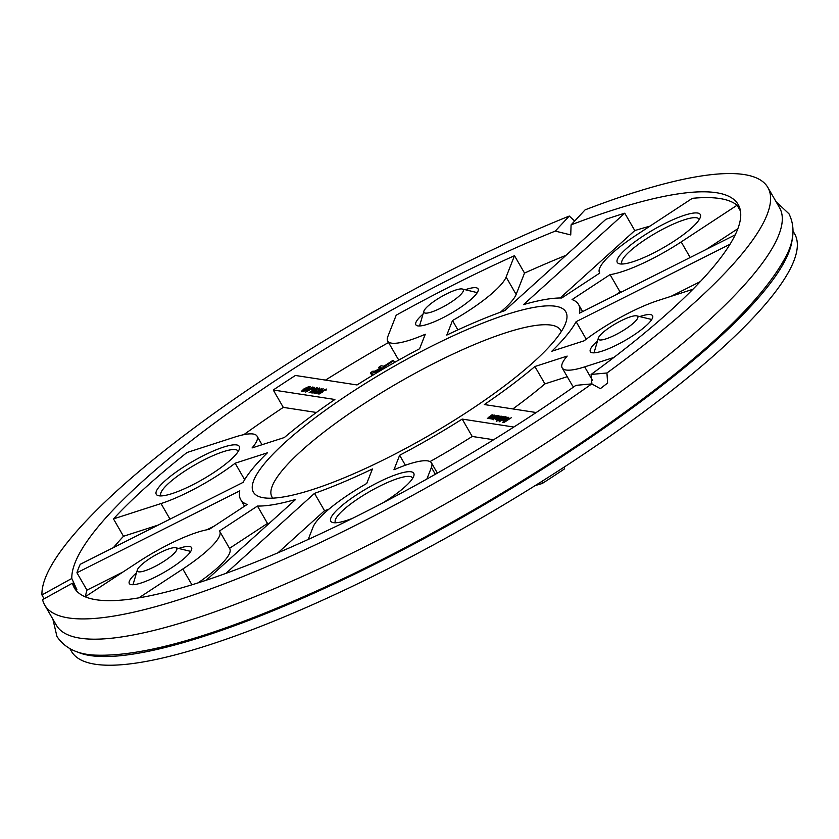 <?xml version="1.0" encoding="UTF-8"?>
<svg xmlns="http://www.w3.org/2000/svg" width="839" height="839" viewBox="0 0 839 839"><rect width="100%" height="100%" fill="white"/><g stroke="black" fill="none" stroke-linecap="round" stroke-linejoin="round"><path stroke-width="1.26" d="M465.236 289.728A35.93 7.708 150 0 1 478.167 290.755A35.93 7.708 150 0 1 458.713 308.626A35.93 7.708 150 0 1 417.444 325.815A35.93 7.708 150 0 1 423.034 314.101M178.697 548.475A35.93 7.708 150 0 1 191.638 549.503A35.93 7.708 150 0 1 172.184 567.374A35.93 7.708 150 0 1 130.915 584.552A35.93 7.708 150 0 1 136.495 572.838M639.717 316.586A35.93 7.708 150 0 1 652.648 317.614A35.93 7.708 150 0 1 633.193 335.485A35.93 7.708 150 0 1 591.925 352.674A35.93 7.708 150 0 1 597.515 340.959M310.399 388.121L302.9 391.677L310.409 386.748L308.993 387.901L310.399 388.121M313.283 389.17L311.395 389.485L313.283 389.17M314.457 391.257L315.915 389.537L319.533 388.006L318.369 389.495L318.768 388.488L316.156 389.6L315.254 390.764L316.282 390.617L312.318 392.977L311.101 392.788L314.268 391.152M319.219 389.139L318.768 388.488M323.151 390.083L315.653 393.648L323.172 388.709L321.746 389.862L323.151 390.083M487.48 418.42L492.126 414.718L488.193 418L494.024 415.011L488.665 418.525L489.368 417.853L487.333 418.346M488.686 417.224L488.35 418.273M498.576 415.945L496.719 417.612L491.78 419.007L497.139 415.494L496.478 416.144L498.586 415.724M492.829 419.248L493.038 418.399L493.374 418.976L493.164 419.825M505.214 416.973L503.369 418.63L499.478 420.266L499.729 419.395L496.269 421.451L503.778 416.511L503.117 417.161L505.235 416.742M499.478 420.266L499.729 419.395L500.065 419.972L499.803 420.842M508.759 417.528L503.012 420.811L504.816 418.734L506.746 419.028L507.931 417.612L506.074 417.99L508.78 417.287M503.012 420.811L503.19 419.982L503.599 420.486M508.413 418.273L507.931 417.612M243.792 434.675A383.297 82.18 150 0 1 283.288 407.376L273.252 389.999A383.297 82.18 150 0 1 295.401 375.463L357.047 384.954A195.068 41.824 150 0 1 419.584 348.762L425.279 334.247A68.441 14.672 150 0 1 387.691 341.043A68.441 14.672 150 0 1 387.817 336.565L396.197 315.202A383.297 82.18 150 0 1 514.496 255.696L506.116 277.069A68.441 14.672 150 0 1 452.494 320.561L446.799 335.076A195.068 41.824 150 0 1 504.711 310.682L605.936 219.273A383.297 82.18 150 0 1 624.761 213.2L523.536 304.609A195.068 41.824 150 0 1 561.763 297.992L599.759 273.053A68.441 14.672 150 0 1 599.518 272.696A68.441 14.672 150 0 1 636.413 235.035L692.332 198.329A383.297 82.18 150 0 1 737.103 205.219L681.184 241.926A68.441 14.672 150 0 1 610.058 274.636L572.062 299.575A195.068 41.824 150 0 1 578.543 304.484A195.068 41.824 150 0 1 579.424 313.209L735.205 234.857M273.252 389.999L334.897 399.49A195.068 41.824 150 0 0 284.348 437.528L252.046 447.942A68.441 14.672 150 0 0 257.059 436.144A68.441 14.672 150 0 0 234.542 437.161L187.003 452.504A383.297 82.18 150 0 0 113.475 518.901L161.015 503.557A68.441 14.672 150 0 0 235.14 463.222L267.431 452.798A195.068 41.824 150 0 0 243.111 482.373L80.25 564.29A383.297 82.18 150 0 0 76.936 572.754L239.797 490.836A195.068 41.824 150 0 0 240.678 499.551A195.068 41.824 150 0 0 247.159 504.47L209.173 529.399A68.441 14.672 150 0 0 138.047 562.12L85.2 596.802M138.844 597.871L182.818 569.01A68.441 14.672 150 0 0 219.703 531.339A68.441 14.672 150 0 0 219.472 530.993L257.458 506.053A195.068 41.824 150 0 0 295.685 499.436L206.216 580.231M225.89 573.394L314.51 493.363A195.068 41.824 150 0 0 372.432 468.959L366.737 483.474A68.441 14.672 150 0 0 313.115 526.976L308.217 539.456M426.862 479.048L431.403 467.47A68.441 14.672 150 0 0 431.54 463.002A68.441 14.672 150 0 0 393.942 469.788L399.637 455.273A195.068 41.824 150 0 0 462.184 419.081L513.846 427.041M536.184 412.526L484.334 404.545A195.068 41.824 150 0 0 534.883 366.517L567.174 356.093A68.441 14.672 150 0 0 562.172 367.902A68.441 14.672 150 0 0 584.678 366.874L613.833 357.466M692.867 289.298L658.206 300.477A68.441 14.672 150 0 0 584.091 340.823L551.789 351.247A195.068 41.824 150 0 0 576.11 321.673L730.014 244.254M674.462 240.887A47.907 10.267 150 0 1 619.444 263.803A47.907 10.267 150 0 1 653.654 229.582A47.907 10.267 150 0 1 700.408 217.06A47.907 10.267 150 0 1 674.462 240.887M352.789 518.198A47.907 10.267 150 0 1 332.905 522.55A47.907 10.267 150 0 1 367.125 488.329A47.907 10.267 150 0 1 413.868 475.797A47.907 10.267 150 0 1 387.933 499.635A47.907 10.267 150 0 1 382.741 502.928M213.452 472.777A47.907 10.267 150 0 1 158.424 495.692A47.907 10.267 150 0 1 192.645 461.471A47.907 10.267 150 0 1 239.388 448.938A47.907 10.267 150 0 1 213.452 472.777M468.602 411.1A180.354 38.667 150 0 1 261.474 497.349A180.354 38.667 150 0 1 390.282 368.531A180.354 38.667 150 0 1 566.241 321.389A180.354 38.667 150 0 1 468.602 411.1M511.371 417.686L504.05 422.489L502.603 422.269L504.533 421.954L506.787 420.475L505.613 420.297L506.357 419.804L507.543 419.982L511.371 417.686M506.85 416.993L499.079 421.881L506.85 416.993M496.709 419.846L497.317 418.892L495.23 419.615L499.939 415.924L495.933 419.185L501.691 416.196L497.412 419.416L503.169 416.427L497.821 419.94L498.481 419.28L496.583 419.773M489.986 418.808L494.632 415.106L490.689 418.378L496.531 415.399L491.172 418.913L491.874 418.242L489.84 418.724M491.193 417.602L490.857 418.661M321.285 392.306L322.753 390.586L326.371 389.055L325.207 390.544L325.595 389.548L322.994 390.649L322.092 391.823L323.12 391.677L319.145 394.026L317.939 393.848L321.106 392.212M326.056 390.187L325.595 389.548M315.537 392.862L314.059 393.25L321.652 388.478L315.537 392.862M312.685 390.523L313.975 388.96L317.142 387.639L315.81 389.233L309.13 392.642L312.517 390.439M305.774 392.128L307.053 390.555L312.978 387.754L311.594 387.545L312.349 387.052L314.363 387.356L305.585 392.033M309.151 386.643L301.306 391.435L304.138 388.751L309.161 386.464M44.068 598.836L41.95 594.956A417.518 89.511 150 0 1 569.282 216.053L574.673 221.035M41.95 594.956L71.808 578.459A383.297 82.18 150 0 1 555.271 231.092L569.282 216.053M591.747 383.895L575.911 385.353A383.297 82.18 150 0 1 542.623 408.247A383.297 82.18 150 0 1 74.325 587.877A383.297 82.18 150 0 1 72.437 583.157L42.579 599.654A417.518 89.511 150 0 0 44.687 604.992L56.391 625.254A417.518 89.511 150 0 0 554.527 437.518A417.518 89.511 150 0 0 779.546 207.736L767.853 187.475A417.518 89.511 150 0 1 606.943 372.977L607.614 383.024L600.336 388.656L591.747 383.895A417.518 89.511 150 0 1 542.823 417.256A417.518 89.511 150 0 1 44.687 604.992M793.086 231.186L794.585 233.787A417.518 89.511 150 0 1 569.566 463.568A417.518 89.511 150 0 1 71.43 651.305L69.931 648.704M564.322 466.998L564.406 468.949A338.809 72.636 150 0 1 542.256 483.484L535.156 485.592M542.162 481.198L542.256 483.484M591.914 384.168L591.107 374.446A383.297 82.18 150 0 0 738.215 204.58A383.297 82.18 150 0 0 571.086 224.873L585.108 209.844A417.518 89.511 150 0 1 767.853 187.475M591.107 374.446L606.943 372.977M560.137 297.981L634.787 230.568A383.297 82.18 150 0 1 649.91 226.163M634.787 230.568L624.761 213.2M500.317 312.255A68.441 14.672 -30 0 0 516.142 294.437L524.522 273.074A383.297 82.18 150 0 1 566.042 255.297M524.522 273.074L514.496 255.696M325.501 380.098A383.297 82.18 150 0 1 388.53 342.501M113.454 547.584A383.297 82.18 150 0 1 123.501 536.268L113.475 518.901M85.473 596.623A383.297 82.18 150 0 1 86.962 590.121L76.936 572.754M71.808 578.459L76.968 589.859L72.437 583.157M571.086 224.873L570.74 234.93L555.271 231.092M740.449 211.008L737.103 205.219M792.257 238.444A417.518 89.511 150 0 1 564.553 454.885A417.518 89.511 150 0 1 76.632 651.609M561.249 331.625A166.667 35.731 -30 0 0 560.63 330.272A166.667 35.731 -30 0 0 398.431 382.657A166.667 35.731 -30 0 0 271.962 496.929A166.667 35.731 -30 0 0 272.822 498.146M699.191 219.598A44.488 9.533 -30 0 0 698.992 219.126A44.488 9.533 -30 0 0 655.699 233.106A44.488 9.533 -30 0 0 621.94 263.614A44.488 9.533 -30 0 0 622.244 264.023M238.182 451.476A44.488 9.533 -30 0 0 237.982 451.015A44.488 9.533 -30 0 0 194.679 464.995A44.488 9.533 -30 0 0 160.92 495.503A44.488 9.533 -30 0 0 161.224 495.901M412.662 478.335A44.488 9.533 -30 0 0 412.463 477.873A44.488 9.533 -30 0 0 369.16 491.853A44.488 9.533 -30 0 0 335.401 522.361A44.488 9.533 -30 0 0 335.705 522.77M457.863 329.884L452.494 320.561M387.691 341.043L397.717 358.41A68.441 14.672 -30 0 0 399.238 359.805M316.418 412.473L283.288 407.376M242.167 482.844A68.441 14.672 -30 0 0 243.32 481.985M244.652 479.688L235.14 463.222M158.246 525.057L123.501 536.268M214.081 526.179L206.908 529.787M122.987 571.999L86.962 590.121M198.025 582.895A68.441 14.672 -30 0 0 229.729 548.706L219.703 531.339M229.519 548.339L267.484 523.421L257.458 506.053M267.484 523.421A195.068 41.824 -30 0 0 269.109 523.431M328.93 509.158A195.068 41.824 -30 0 1 324.536 510.731L314.51 493.363M324.536 510.731L277.94 552.817M405.394 465.257L399.637 455.273M430.008 461.597A195.068 41.824 -30 0 0 472.21 436.458L462.184 419.081M472.21 436.458L493.615 439.751M562.172 367.902L572.198 385.269A68.441 14.672 -30 0 0 573.918 386.769M512.839 408.939A195.068 41.824 -30 0 0 544.91 383.884L534.883 366.517M567.237 376.68L544.91 383.884M585.926 339.428A195.068 41.824 -30 0 0 586.136 339.04L576.11 321.673M586.136 339.04L587.08 338.557M671.001 296.356L700.282 281.621M622.339 291.626A68.441 14.672 -30 0 1 620.084 292.003L610.058 274.636M620.084 292.003L615.176 295.223M706.26 249.414L737.869 228.669M393.69 360.686L380.843 369.118C376.396 371.981 373.292 373.271 371.52 372.977L370.387 372.799L372.936 371.132L374.246 371.331L381.441 367.891L378.546 367.44L381.105 365.773L383.989 366.213L392.662 360.529L393.69 360.686L394.666 362.385M378.546 367.44L379.532 369.139M370.387 372.799L372.044 375.662M371.52 372.977L372.799 375.201M380.843 369.118L381.388 370.062M503.589 422.426L503.358 421.776M506.599 420.454L506.357 419.804M503.337 421.388L503.526 420.559M506.347 419.49L504.816 418.734M503.83 420.685L506.064 419.458L504.417 419.206L503.83 420.874M500.306 420.14L504.354 417.056L501.376 418.304L499.96 419.741L500.285 420.329M504.847 417.717L504.354 417.056M497.045 420.423L497.653 419.469M493.657 419.122L497.716 416.039L494.737 417.287L493.311 418.724L493.647 419.301M498.198 416.7L497.716 416.039M318.914 393.994L318.684 393.355M321.368 390.418L321.138 389.768M321.473 390.345L321.484 389.82M322.323 390.481L321.746 389.862M321.882 390.492L317.813 392.442L321.966 390.649M312.087 392.946L311.856 392.295M313.02 391.1L314.31 389.548M313.702 390.397L316.376 388.121L314.279 388.981L313.692 390.544M316.848 388.772L316.376 388.121M312.381 389.642L312.15 388.992M312.58 387.691L312.349 387.052M312.685 387.628L313.461 387.744M308.616 388.447L308.385 387.807M308.721 388.384L308.721 387.859M309.56 388.52L308.993 387.901M309.119 388.53L305.06 390.481L309.213 388.688M302.281 391.467L301.946 390.89L305.878 389.023L308.249 386.873L304.4 388.793L302.218 391.247M308.679 387.503L308.249 386.873M620.86 320.865A22.726 4.877 -30 0 0 598.364 338.044A22.726 4.877 -30 0 0 620.535 332.108A22.726 4.877 -30 0 0 636.77 315.873A22.726 4.877 -30 0 0 620.86 320.865M172.719 554.736A22.726 4.877 -30 0 0 175.75 547.762A22.726 4.877 -30 0 0 154.649 555.554A22.726 4.877 -30 0 0 137.355 569.933A22.726 4.877 -30 0 0 149.72 568.957A22.726 4.877 -30 0 0 172.719 554.736M425.237 313.094A22.726 4.877 -30 0 0 450.69 302.418A22.726 4.877 -30 0 0 462.289 289.015A22.726 4.877 -30 0 0 441.188 296.807A22.726 4.877 -30 0 0 423.884 311.185A22.726 4.877 -30 0 0 425.237 313.094M516.142 294.437L506.116 277.069M170.013 519.142L161.015 503.557M191.932 584.804L182.818 569.01M435.336 474.276L431.403 467.47M592.617 380.623L584.678 366.874M690.172 257.5L681.184 241.926M262.02 444.733L257.059 436.144M244.516 506.2L240.678 499.551M437.381 473.112L431.54 463.002M582.644 311.584L578.543 304.484M490.563 418.315L490.888 418.892M488.057 417.927L488.392 418.514M52.878 619.172L56.958 636.507C64.96 648.348 77.88 654.556 95.688 655.144C144.339 656.832 218.664 635.123 318.694 590.006C417.853 545.193 530.227 480.286 618.5 416.826C706.868 353.209 762.546 300.005 785.535 257.216C794.155 241.296 795.309 226.845 789.006 213.851L776.033 201.654M598.364 338.044L594.022 352.831M636.77 315.873L651.746 319.502M137.355 569.933L133.002 584.72M175.75 547.762L190.736 551.391M423.884 311.185L419.542 325.972M462.289 289.015L477.265 292.643"/></g></svg>
